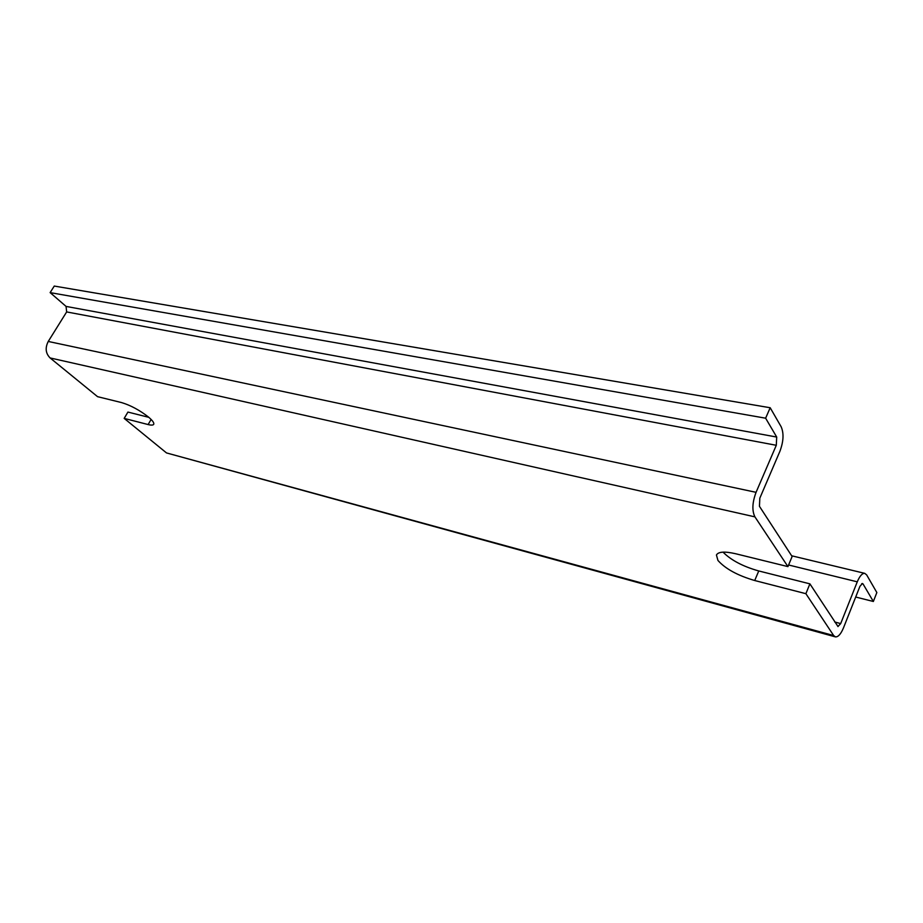 <?xml version="1.0" encoding="UTF-8"?>
<svg xmlns="http://www.w3.org/2000/svg" width="923" height="923" viewBox="0 0 923 923"><rect width="100%" height="100%" fill="white"/><g stroke="black" fill="none" stroke-linecap="round" stroke-linejoin="round"><path stroke-width="1.38" d="M835.165 636.812L166.509 452.928L833.665 635.555L805.883 593.685L809.898 583.844L758.752 570.956C742.946 566.48 731.039 560.203 723.044 552.139M805.883 593.685L754.714 580.521C737.685 575.537 725.42 568.845 717.944 560.446L716.433 555C718.325 551.666 724.705 551.239 735.596 553.731L787.93 566.607L754.922 516.868C751.887 510.696 752.268 502.516 756.064 492.328L776.289 445.29L66.652 311.928L66.064 306.413L50.13 292.614L54.261 286.061L770.186 407.747L781.146 426.749C783.996 433.291 783.569 441.494 779.889 451.347L759.825 498.166L759.444 506.312L792.119 556.511L787.93 566.607M66.652 311.928L48.25 341.452C44.996 347.879 45.608 353.382 50.096 357.939L97.561 396.671L121.559 402.578C130.593 405.301 139.581 410.135 148.534 417.092C152.595 420.553 154.326 422.965 153.703 424.326C153.091 425.261 151.234 425.341 148.118 424.557L124.178 418.396L127.928 412.073L148.811 417.334M776.289 445.29L776.705 437.052L765.629 418.2L770.186 407.747M833.665 635.555L835.465 636.893C838.211 637.066 840.876 634.066 843.472 627.905L859.936 586.324L862.428 583.486L863.063 583.994L861.724 583.671M837.934 626.555L840.691 623.59L857.271 581.825C859.717 576.044 862.197 573.218 864.724 573.345L866.662 574.902L876.85 592.554L873.354 601.484L863.063 583.994M838.026 626.579L809.898 583.844M166.509 452.928L124.178 418.396M873.354 601.484L855.702 597.031M765.629 418.2L50.13 292.614M758.752 570.956L754.714 580.521M151.118 419.446L148.118 424.557M50.096 357.939L754.922 516.868M788.6 564.991L857.271 581.825M840.691 623.59L834.738 621.998M776.705 437.052L66.064 306.413M48.25 341.452L756.064 492.328M864.724 573.345L791.622 555.773"/></g></svg>
